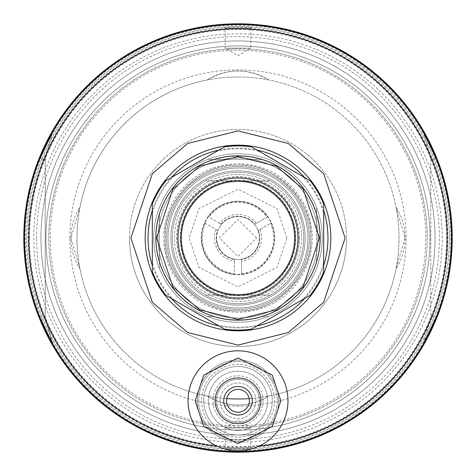 <?xml version="1.0" encoding="UTF-8"?>
<svg xmlns="http://www.w3.org/2000/svg" width="476" height="476" viewBox="0 0 476 476"><rect width="100%" height="100%" fill="white"/><g stroke="black" fill="none" stroke-linecap="round" stroke-linejoin="round"><path stroke-width="0.36" stroke-dasharray="2.38 1.78" d="M181.594 238A56.406 56.406 0 0 1 238 181.594A56.406 56.406 0 0 1 294.406 238A56.406 56.406 0 0 0 238 181.594A56.406 56.406 0 0 0 181.594 238A56.406 56.406 0 0 0 238 294.406A56.406 56.406 0 0 0 294.406 238A56.406 56.406 0 0 1 238 294.406A56.406 56.406 0 0 1 181.594 238A56.406 56.406 0 0 0 238 294.406A56.406 56.406 0 0 1 181.594 238A56.406 56.406 0 0 1 238 181.594A56.406 56.406 0 0 0 181.594 238M238 295.834A57.834 57.834 0 0 0 295.834 238A57.834 57.834 0 0 0 238 180.166A57.834 57.834 0 0 0 180.166 238A57.834 57.834 0 0 0 238 295.834M238 174.454A63.546 63.546 0 0 1 301.546 238A63.546 63.546 0 0 1 238 301.546A63.546 63.546 0 0 1 174.454 238A63.546 63.546 0 0 1 238 174.454M168.028 238A69.972 69.972 0 0 0 238 307.972A69.972 69.972 0 0 0 307.972 238A69.972 69.972 0 0 0 238 168.028A69.972 69.972 0 0 0 168.028 238A69.972 69.972 0 0 0 238 307.972A69.972 69.972 0 0 0 307.972 238A69.972 69.972 0 0 0 238 168.028A69.972 69.972 0 0 0 168.028 238A69.972 69.972 0 0 0 238 307.972A69.972 69.972 0 0 0 307.972 238A69.972 69.972 0 0 0 238 168.028A69.972 69.972 0 0 0 168.028 238A69.972 69.972 0 0 1 238 168.028A69.972 69.972 0 0 1 307.972 238A69.972 69.972 0 0 1 238 307.972A69.972 69.972 0 0 1 168.028 238M301.546 238A63.546 63.546 0 0 1 238 301.546A63.546 63.546 0 0 1 174.454 238A63.546 63.546 0 0 1 238 174.454A63.546 63.546 0 0 1 301.546 238M305.116 238A67.116 67.116 0 0 1 238 305.116A67.116 67.116 0 0 1 170.884 238A67.116 67.116 0 0 1 238 170.884A67.116 67.116 0 0 1 305.116 238A67.116 67.116 0 0 1 238 305.116A67.116 67.116 0 0 1 170.884 238A67.116 67.116 0 0 1 238 170.884A67.116 67.116 0 0 1 305.116 238A67.116 67.116 0 0 0 238 170.884A67.116 67.116 0 0 0 170.884 238A67.116 67.116 0 0 1 238 170.884A67.116 67.116 0 0 1 305.116 238A67.116 67.116 0 0 1 238 305.116A67.116 67.116 0 0 1 170.884 238A67.116 67.116 0 0 0 238 305.116A67.116 67.116 0 0 0 305.116 238M309.4 238A71.4 71.4 0 0 1 238 309.4A71.4 71.4 0 0 1 166.6 238A71.4 71.4 0 0 0 238 309.4A71.4 71.4 0 0 0 309.4 238A71.4 71.4 0 0 0 238 166.6A71.4 71.4 0 0 0 166.6 238A71.4 71.4 0 0 1 238 166.6A71.4 71.4 0 0 1 309.4 238A71.4 71.4 0 0 1 238 309.4A71.4 71.4 0 0 1 166.6 238A71.4 71.4 0 0 1 238 166.6A71.4 71.4 0 0 1 309.4 238A71.4 71.4 0 0 1 238 309.4A71.4 71.4 0 0 1 166.6 238A71.4 71.4 0 0 1 238 166.6A71.4 71.4 0 0 1 309.4 238M270.439 295.12A65.688 65.688 0 0 1 205.561 295.12A65.688 65.688 0 0 0 270.439 295.12L205.561 295.12L270.439 295.12M303.688 238A65.688 65.688 0 0 1 238 303.688A65.688 65.688 0 0 1 172.312 238A65.688 65.688 0 0 0 238 303.688A65.688 65.688 0 0 0 303.688 238A65.688 65.688 0 0 0 238 172.312A65.688 65.688 0 0 0 172.312 238A65.688 65.688 0 0 1 238 172.312A65.688 65.688 0 0 1 303.688 238A65.688 65.688 0 0 0 238 172.312A65.688 65.688 0 0 0 172.312 238A65.688 65.688 0 0 0 238 303.688A65.688 65.688 0 0 0 303.688 238A65.688 65.688 0 0 0 238 172.312A65.688 65.688 0 0 0 172.312 238A65.688 65.688 0 0 0 238 303.688A65.688 65.688 0 0 0 303.688 238M270.439 180.88A65.688 65.688 0 0 0 205.561 180.88A65.688 65.688 0 0 1 270.439 180.88L205.561 180.88L270.439 180.88M204.567 222.816L205.453 223.333A35.7 35.7 0 0 0 234.43 273.522L234.43 259.497A21.795 21.795 0 0 1 217.597 230.342L204.567 222.816A36.723 36.723 0 0 0 234.43 274.545M217.597 230.342L205.453 223.333M216.044 229.444A23.562 23.562 0 0 0 234.43 261.288L234.43 259.497M234.43 261.288L234.43 273.522M254.833 224.16L267.863 216.634A36.723 36.723 0 0 0 208.137 216.634L221.167 224.16A21.795 21.795 0 0 1 254.833 224.16L266.976 217.145A35.7 35.7 0 0 0 209.023 217.145L208.137 216.634M267.863 216.634L266.976 217.145M256.385 223.262A23.562 23.562 0 0 0 219.614 223.262L221.167 224.16M219.614 223.262L209.023 217.145M241.57 259.497L241.57 261.288A23.562 23.562 0 0 0 259.955 229.444L258.403 230.342A21.795 21.795 0 0 1 241.57 259.497L241.57 274.545A36.723 36.723 0 0 0 271.433 222.816L258.403 230.342M241.57 274.545L241.57 261.288M259.955 229.444L271.433 222.816M241.57 273.522A35.7 35.7 0 0 0 270.546 223.333M322.252 238A84.252 84.252 0 0 0 238 153.748A84.252 84.252 0 0 0 153.748 238A84.252 84.252 0 0 0 238 322.252A84.252 84.252 0 0 0 322.252 238A84.252 84.252 0 0 0 238 153.748A84.252 84.252 0 0 0 153.748 238A84.252 84.252 0 0 0 238 322.252A84.252 84.252 0 0 0 322.252 238A84.252 84.252 0 0 0 238 153.748A84.252 84.252 0 0 0 153.748 238A84.252 84.252 0 0 0 238 322.252A84.252 84.252 0 0 0 322.252 238A84.252 84.252 0 0 0 238 153.748A84.252 84.252 0 0 0 153.748 238A84.252 84.252 0 0 0 238 322.252A84.252 84.252 0 0 0 322.252 238A84.252 84.252 0 0 1 238 322.252A84.252 84.252 0 0 1 153.748 238A84.252 84.252 0 0 0 238 322.252A84.252 84.252 0 0 0 322.252 238M310.828 238C313.91 201.515 274.23 162.239 238 165.172C201.818 162.036 162.036 201.806 165.172 238C162.09 274.485 201.77 313.761 238 310.828C274.182 313.964 313.964 274.194 310.828 238A72.828 72.828 0 0 1 238 310.828A72.828 72.828 0 0 1 165.172 238A72.828 72.828 0 0 1 238 165.172A72.828 72.828 0 0 1 310.828 238M176.953 238A61.047 61.047 0 0 0 238 299.047A61.047 61.047 0 0 0 299.047 238A61.047 61.047 0 0 0 238 176.953A61.047 61.047 0 0 0 176.953 238A61.047 61.047 0 0 0 238 299.047A61.047 61.047 0 0 0 299.047 238A61.047 61.047 0 0 0 238 176.953A61.047 61.047 0 0 0 176.953 238M261.949 159.46A82.11 82.11 0 0 0 159.46 261.949A82.11 82.11 0 0 1 159.46 214.051L159.46 261.949A82.11 82.11 0 0 0 316.54 261.949A82.11 82.11 0 0 0 261.949 159.46L207.506 159.46A84.252 84.252 0 0 0 159.46 207.506A84.252 84.252 0 0 1 207.506 159.46L261.949 159.46A82.11 82.11 0 0 0 159.46 214.051L159.46 261.949A82.11 82.11 0 0 0 214.051 316.54L207.506 316.54L214.051 316.54A82.11 82.11 0 0 0 316.54 261.949L316.54 207.506A84.252 84.252 0 0 0 268.494 159.46A84.252 84.252 0 0 1 316.54 207.506L316.54 214.051A82.11 82.11 0 0 0 261.949 159.46M180.88 238A57.12 57.12 0 0 1 238 180.88A57.12 57.12 0 0 1 295.12 238A57.12 57.12 0 0 0 238 180.88A57.12 57.12 0 0 0 180.88 238A57.12 57.12 0 0 1 238 180.88A57.12 57.12 0 0 1 295.12 238A57.12 57.12 0 0 1 238 295.12A57.12 57.12 0 0 1 180.88 238A57.12 57.12 0 0 0 238 295.12A57.12 57.12 0 0 0 295.12 238A57.12 57.12 0 0 1 238 295.12A57.12 57.12 0 0 1 180.88 238A57.12 57.12 0 0 0 238 295.12A57.12 57.12 0 0 0 295.12 238A57.12 57.12 0 0 0 238 180.88A57.12 57.12 0 0 0 180.88 238M294.406 238A56.406 56.406 0 0 0 238 181.594A56.406 56.406 0 0 0 181.594 238A56.406 56.406 0 0 0 238 294.406A56.406 56.406 0 0 0 294.406 238M320.11 238A82.11 82.11 0 0 1 316.54 261.949L316.54 214.051A82.11 82.11 0 0 1 320.11 238M238 181.594A56.406 56.406 0 0 0 181.594 238A56.406 56.406 0 0 0 238 294.406A56.406 56.406 0 0 0 294.406 238A56.406 56.406 0 0 0 238 181.594A56.406 56.406 0 0 1 294.406 238A56.406 56.406 0 0 1 238 294.406A56.406 56.406 0 0 0 294.406 238A56.406 56.406 0 0 0 238 181.594M201.277 238A36.723 36.723 0 0 1 238 201.277A36.723 36.723 0 0 1 274.723 238A36.723 36.723 0 0 1 238 274.723A36.723 36.723 0 0 1 201.277 238M274.414 238A36.414 36.414 0 0 0 238 201.586A36.414 36.414 0 0 0 201.586 238A36.414 36.414 0 0 0 238 274.414A36.414 36.414 0 0 0 274.414 238A36.414 36.414 0 0 0 238 201.586A36.414 36.414 0 0 0 201.586 238A36.414 36.414 0 0 0 238 274.414A36.414 36.414 0 0 0 274.414 238M261.949 316.54L268.494 316.54A84.252 84.252 0 0 0 316.54 268.494A84.252 84.252 0 0 1 268.494 316.54L261.949 316.54M159.46 261.949L159.46 268.494A84.252 84.252 0 0 0 207.506 316.54A84.252 84.252 0 0 1 159.46 268.494L159.46 261.949M23.8 238A214.2 214.2 0 0 0 238 452.2A214.2 214.2 0 0 0 452.2 238A214.2 214.2 0 0 0 238 23.8A214.2 214.2 0 0 0 23.8 238M238 447.916A209.916 209.916 0 0 0 447.916 238A209.916 209.916 0 0 0 238 28.084A209.916 209.916 0 0 0 28.084 238A209.916 209.916 0 0 0 238 447.916M450.772 238A212.772 212.772 0 0 1 238 450.772A212.772 212.772 0 0 1 25.228 238A212.772 212.772 0 0 1 238 25.228A212.772 212.772 0 0 1 450.772 238M427.21 238A189.21 189.21 0 0 1 238 427.21A189.21 189.21 0 0 1 48.79 238A189.21 189.21 0 0 0 238 427.21A189.21 189.21 0 0 0 427.21 238A189.21 189.21 0 0 0 238 48.79A189.21 189.21 0 0 0 48.79 238A189.21 189.21 0 0 1 238 48.79A189.21 189.21 0 0 1 427.21 238M238 40.936A197.064 197.064 0 0 0 40.936 238A197.064 197.064 0 0 0 238 435.064A197.064 197.064 0 0 0 435.064 238A197.064 197.064 0 0 0 238 40.936A197.064 197.064 0 0 0 40.936 238A197.064 197.064 0 0 0 238 435.064A197.064 197.064 0 0 0 435.064 238A197.064 197.064 0 0 0 238 40.936M442.204 238A204.204 204.204 0 0 0 238 33.796A204.204 204.204 0 0 0 33.796 238A204.204 204.204 0 0 0 238 442.204A204.204 204.204 0 0 0 442.204 238M238 425.782A187.782 187.782 0 0 0 425.782 238A187.782 187.782 0 0 0 238 50.218A187.782 187.782 0 0 0 50.218 238A187.782 187.782 0 0 0 238 425.782M79.98 207.137A161.007 161.007 0 0 1 207.137 79.98C227.706 68.026 248.282 68.026 268.863 79.98A161.007 161.007 0 0 1 396.02 207.137L405.076 238L396.02 268.863A161.007 161.007 0 0 1 268.863 396.02C248.293 407.974 227.718 407.974 207.137 396.02A161.007 161.007 0 0 1 79.98 268.863L70.924 238L79.98 207.137A161.007 161.007 0 0 0 79.98 268.863A57.12 57.12 0 0 1 79.98 207.137M69.853 238A168.147 168.147 0 0 1 238 69.853A168.147 168.147 0 0 1 406.147 238A168.147 168.147 0 0 1 238 406.147A168.147 168.147 0 0 1 69.853 238M207.137 396.02A161.007 161.007 0 0 0 268.863 396.02A57.12 57.12 0 0 1 207.137 396.02M249.216 398.614A161.007 161.007 0 0 0 398.912 232.389A161.007 161.007 0 0 0 238 76.993A161.007 161.007 0 0 0 77.088 232.389A161.007 161.007 0 0 0 226.784 398.614M238 76.993A161.007 161.007 0 0 0 207.137 79.98A57.12 57.12 0 0 1 268.863 79.98A161.007 161.007 0 0 0 238 76.993M405.076 238A57.12 57.12 0 0 1 396.02 268.863A161.007 161.007 0 0 0 396.02 207.137A57.12 57.12 0 0 1 405.076 238M29.512 238A208.488 208.488 0 0 0 238 446.488A208.488 208.488 0 0 0 446.488 238A208.488 208.488 0 0 0 238 29.512A208.488 208.488 0 0 0 29.512 238M449.344 238A211.344 211.344 0 0 1 238 449.344A211.344 211.344 0 0 1 26.656 238A211.344 211.344 0 0 1 238 26.656A211.344 211.344 0 0 1 449.344 238A211.344 211.344 0 0 1 238 449.344A211.344 211.344 0 0 1 26.656 238A211.344 211.344 0 0 1 238 26.656A211.344 211.344 0 0 1 449.344 238M251.828 448.892L224.172 448.892L251.828 448.892L250.852 447.916L225.148 447.916L224.172 448.892M163.744 238A74.256 74.256 0 0 1 238 163.744A74.256 74.256 0 0 1 312.256 238A74.256 74.256 0 0 1 238 312.256A74.256 74.256 0 0 1 163.744 238M251.828 27.108L250.852 28.084L225.148 28.084L225.148 48.076L238 48.076L225.148 48.076L238 55.799L250.852 48.076L238 48.076L250.852 48.076L250.852 28.084L225.148 28.084L224.172 27.108L251.828 27.108L224.172 27.108M225.148 447.916L250.852 447.916L250.852 427.924L238 427.924L250.852 427.924L238 420.201L225.148 427.924L225.148 447.916M45.934 238A192.066 192.066 0 0 1 238 45.934A192.066 192.066 0 0 1 430.066 238A192.066 192.066 0 0 0 238 45.934A192.066 192.066 0 0 0 45.934 238A192.066 192.066 0 0 0 238 430.066A192.066 192.066 0 0 0 430.066 238A192.066 192.066 0 0 1 238 430.066A192.066 192.066 0 0 1 45.934 238A192.066 192.066 0 0 1 238 45.934A192.066 192.066 0 0 1 430.066 238A192.066 192.066 0 0 0 238 45.934A192.066 192.066 0 0 0 45.934 238A192.066 192.066 0 0 0 238 430.066A192.066 192.066 0 0 0 430.066 238A192.066 192.066 0 0 1 238 430.066A192.066 192.066 0 0 1 45.934 238M225.148 427.924L238 427.924L225.148 427.924M259.42 238A21.42 21.42 0 0 0 238 216.58A21.42 21.42 0 0 0 216.58 238A21.42 21.42 0 0 1 238 216.58A21.42 21.42 0 0 1 259.42 238A21.42 21.42 0 0 1 238 259.42A21.42 21.42 0 0 1 216.58 238A21.42 21.42 0 0 0 238 259.42A21.42 21.42 0 0 0 259.42 238A21.42 21.42 0 0 1 238 259.42A21.42 21.42 0 0 1 216.58 238M215.152 400.792A22.848 22.848 0 0 0 238 423.64A22.848 22.848 0 0 0 260.848 400.792A22.848 22.848 0 0 0 238 377.944A22.848 22.848 0 0 0 215.152 400.792A22.848 22.848 0 0 1 238 377.944A22.848 22.848 0 0 1 260.848 400.792A22.848 22.848 0 0 0 238 377.944A22.848 22.848 0 0 0 215.152 400.792A22.848 22.848 0 0 0 238 423.64A22.848 22.848 0 0 0 260.848 400.792A22.848 22.848 0 0 1 238 423.64A22.848 22.848 0 0 1 215.152 400.792M223.72 400.792A14.28 14.28 0 0 1 238 386.512A14.28 14.28 0 0 1 252.28 400.792A14.28 14.28 0 0 1 238 415.072A14.28 14.28 0 0 1 223.72 400.792M145.18 238A92.82 92.82 0 0 0 238 330.82A92.82 92.82 0 0 0 330.82 238A92.82 92.82 0 0 0 238 145.18A92.82 92.82 0 0 0 145.18 238M24.514 238A213.486 213.486 0 0 0 238 451.486A213.486 213.486 0 0 0 451.486 238C451.432 265.388 446.345 291.806 436.23 317.26C446.345 291.806 451.432 265.388 451.486 238A213.486 213.486 0 0 0 238 24.514A213.486 213.486 0 0 0 24.514 238C24.568 265.388 29.655 291.806 39.77 317.26L52.479 343.636L45.22 316.54L39.77 317.26C29.655 291.806 24.568 265.388 24.514 238C24.568 210.612 29.655 184.194 39.77 158.74C29.655 184.194 24.568 210.612 24.514 238M423.521 343.636L430.78 316.54L430.78 159.46L436.23 158.74C446.345 184.194 451.432 210.612 451.486 238C451.432 210.612 446.345 184.194 436.23 158.74L430.78 159.46L430.78 316.54L423.521 343.636L436.23 317.26L430.78 316.54L436.23 317.26M259.003 446.143A209.202 209.202 0 0 1 216.996 446.143M36.652 238A201.348 201.348 0 0 1 238 36.652A201.348 201.348 0 0 1 439.348 238A201.348 201.348 0 0 1 238 439.348A201.348 201.348 0 0 1 36.652 238M40.936 238A197.064 197.064 0 0 1 238 40.936A197.064 197.064 0 0 1 435.064 238A197.064 197.064 0 0 1 238 435.064A197.064 197.064 0 0 1 40.936 238A197.064 197.064 0 0 1 238 40.936A197.064 197.064 0 0 1 435.064 238A197.064 197.064 0 0 1 238 435.064A197.064 197.064 0 0 1 40.936 238M278.698 400.792A40.698 40.698 0 0 0 238 360.094A40.698 40.698 0 0 0 197.302 400.792A40.698 40.698 0 0 0 238 441.49A40.698 40.698 0 0 0 278.698 400.792A40.698 40.698 0 0 0 238 360.094A40.698 40.698 0 0 0 197.302 400.792A40.698 40.698 0 0 0 238 441.49A40.698 40.698 0 0 0 278.698 400.792M262.99 400.792A24.99 24.99 0 0 0 238 375.802A24.99 24.99 0 0 0 213.01 400.792A24.99 24.99 0 0 0 238 425.782A24.99 24.99 0 0 0 262.99 400.792M255.85 400.792A17.85 17.85 0 0 0 238 382.942A17.85 17.85 0 0 0 220.15 400.792A17.85 17.85 0 0 0 238 418.642A17.85 17.85 0 0 0 255.85 400.792A17.85 17.85 0 0 0 238 382.942A17.85 17.85 0 0 0 220.15 400.792A17.85 17.85 0 0 0 238 418.642A17.85 17.85 0 0 0 255.85 400.792M323.68 265.43A89.964 89.964 0 0 1 304.598 298.488M257.082 325.917A89.964 89.964 0 0 1 218.918 325.917M171.402 298.488A89.964 89.964 0 0 1 152.32 265.43M317.968 238A79.968 79.968 0 0 0 238 158.032A79.968 79.968 0 0 0 158.032 238A79.968 79.968 0 0 0 238 317.968A79.968 79.968 0 0 0 317.968 238A79.968 79.968 0 0 0 238 158.032A79.968 79.968 0 0 0 158.032 238A79.968 79.968 0 0 0 238 317.968A79.968 79.968 0 0 0 317.968 238M129.472 238A108.528 108.528 0 0 1 238 129.472A108.528 108.528 0 0 1 346.528 238A108.528 108.528 0 0 0 238 129.472A108.528 108.528 0 0 0 129.472 238A108.528 108.528 0 0 0 238 346.528A108.528 108.528 0 0 0 346.528 238A108.528 108.528 0 0 1 238 346.528A108.528 108.528 0 0 1 129.472 238M39.77 317.26L45.22 316.54L45.22 159.46L52.479 132.364L39.77 158.74L45.22 159.46L45.22 316.54L52.479 343.636M436.23 158.74L423.521 132.364L430.78 159.46L423.521 132.364M52.479 132.364L45.22 159.46L39.77 158.74M152.32 210.57A89.964 89.964 0 0 1 171.402 177.512M218.918 150.083A89.964 89.964 0 0 1 257.082 150.083M304.598 177.512A89.964 89.964 0 0 1 323.68 210.57M297.976 238A59.976 59.976 0 0 0 238 178.024A59.976 59.976 0 0 0 178.024 238A59.976 59.976 0 0 0 238 297.976A59.976 59.976 0 0 0 297.976 238M152.32 262.99L152.32 213.01A89.25 89.25 0 0 1 173.52 176.293L216.8 151.303A89.25 89.25 0 0 1 259.2 151.303L302.48 176.293A89.25 89.25 0 0 1 323.68 213.01L323.68 262.99A89.25 89.25 0 0 1 302.48 299.707L259.2 324.697A89.25 89.25 0 0 1 216.8 324.697L173.52 299.707A89.25 89.25 0 0 1 152.32 262.99L152.32 271.802A92.106 92.106 0 0 0 165.886 295.298L173.52 299.707M152.32 213.01L152.32 204.198A92.106 92.106 0 0 1 165.886 180.701L173.52 176.293M259.2 324.697L251.566 329.1A92.106 92.106 0 0 1 224.434 329.1L216.8 324.697M323.68 262.99L323.68 271.802A92.106 92.106 0 0 1 310.114 295.298L302.48 299.707M302.48 176.293L310.114 180.701A92.106 92.106 0 0 1 323.68 204.198L323.68 213.01M216.8 151.303L224.434 146.9A92.106 92.106 0 0 1 251.566 146.9L259.2 151.303M287.98 400.792A49.98 49.98 0 0 1 238 450.772A49.98 49.98 0 0 1 188.02 400.792A49.98 49.98 0 0 0 238 450.772A49.98 49.98 0 0 0 287.98 400.792A49.98 49.98 0 0 1 238 450.772A49.98 49.98 0 0 1 188.02 400.792A49.98 49.98 0 0 1 238 350.812A49.98 49.98 0 0 1 287.98 400.792A49.98 49.98 0 0 0 238 350.812A49.98 49.98 0 0 0 188.02 400.792A49.98 49.98 0 0 1 238 350.812A49.98 49.98 0 0 1 287.98 400.792M198.73 400.792A39.27 39.27 0 0 0 238 440.062A39.27 39.27 0 0 0 277.27 400.792A39.27 39.27 0 0 0 238 361.522A39.27 39.27 0 0 0 198.73 400.792A39.27 39.27 0 0 0 238 440.062A39.27 39.27 0 0 0 277.27 400.792A39.27 39.27 0 0 0 238 361.522A39.27 39.27 0 0 0 198.73 400.792M267.631 400.792A29.631 29.631 0 0 1 238 430.423A29.631 29.631 0 0 1 208.369 400.792A29.631 29.631 0 0 1 238 371.161A29.631 29.631 0 0 1 267.631 400.792A29.631 29.631 0 0 1 238 430.423A29.631 29.631 0 0 1 208.369 400.792A29.631 29.631 0 0 1 238 371.161A29.631 29.631 0 0 1 267.631 400.792M201.586 400.792A36.414 36.414 0 0 0 238 437.206A36.414 36.414 0 0 0 274.414 400.792A36.414 36.414 0 0 0 238 364.378A36.414 36.414 0 0 0 201.586 400.792M203.728 400.792A34.272 34.272 0 0 0 238 435.064A34.272 34.272 0 0 0 272.272 400.792A34.272 34.272 0 0 0 238 366.52A34.272 34.272 0 0 0 203.728 400.792A34.272 34.272 0 0 0 238 435.064A34.272 34.272 0 0 0 272.272 400.792A34.272 34.272 0 0 0 238 366.52A34.272 34.272 0 0 0 203.728 400.792M216.58 400.792A21.42 21.42 0 0 0 238 422.212A21.42 21.42 0 0 0 259.42 400.792A21.42 21.42 0 0 0 238 379.372A21.42 21.42 0 0 0 216.58 400.792A21.42 21.42 0 0 0 238 422.212A21.42 21.42 0 0 0 259.42 400.792A21.42 21.42 0 0 0 238 379.372A21.42 21.42 0 0 0 216.58 400.792M249.424 400.792A11.424 11.424 0 0 0 238 389.368A11.424 11.424 0 0 0 226.576 400.792A11.424 11.424 0 0 0 238 412.216A11.424 11.424 0 0 0 249.424 400.792M320.336 238A82.336 82.336 0 0 0 238 155.664A82.336 82.336 0 0 0 155.664 238A82.336 82.336 0 0 0 238 320.336A82.336 82.336 0 0 0 320.336 238M286.873 238L277.097 208.672L238 189.127L198.903 208.672L189.127 238L198.903 267.328L238 286.873L277.097 267.328L286.873 238M299.243 238A61.243 61.243 0 0 0 238 176.757A61.243 61.243 0 0 0 176.757 238A61.243 61.243 0 0 0 238 299.243A61.243 61.243 0 0 0 299.243 238M256.564 238L238 219.436L219.436 238L238 256.564L256.564 238"/><path stroke-width="0.71" d="M452.2 238A214.2 214.2 0 0 1 238 452.2A214.2 214.2 0 0 1 23.8 238A214.2 214.2 0 0 1 238 23.8A214.2 214.2 0 0 1 452.2 238M226.784 398.614A161.007 161.007 0 0 0 249.216 398.614M260.848 400.792A22.848 22.848 0 0 1 238 423.64A22.848 22.848 0 0 1 215.152 400.792A22.848 22.848 0 0 1 238 377.944A22.848 22.848 0 0 1 260.848 400.792M252.28 400.792A14.28 14.28 0 0 0 238 386.512A14.28 14.28 0 0 0 223.72 400.792A14.28 14.28 0 0 0 238 415.072A14.28 14.28 0 0 0 252.28 400.792M295.12 238A57.12 57.12 0 0 1 238 295.12A57.12 57.12 0 0 1 180.88 238A57.12 57.12 0 0 1 238 180.88A57.12 57.12 0 0 1 295.12 238M436.23 317.26L423.521 343.636M451.486 238A213.486 213.486 0 0 1 238 451.486A213.486 213.486 0 0 1 24.514 238A213.486 213.486 0 0 1 238 24.514A213.486 213.486 0 0 1 451.486 238M52.479 343.636L39.77 317.26M216.996 446.143A209.202 209.202 0 0 1 29.06 227.486A209.202 209.202 0 0 1 238 28.798A209.202 209.202 0 0 1 446.94 227.486A209.202 209.202 0 0 1 259.003 446.143M330.82 238A92.82 92.82 0 0 1 238 330.82A92.82 92.82 0 0 1 145.18 238A92.82 92.82 0 0 1 238 145.18A92.82 92.82 0 0 1 330.82 238M323.68 210.57A89.964 89.964 0 0 1 323.68 265.43M304.598 298.488A89.964 89.964 0 0 1 257.082 325.917M218.918 325.917A89.964 89.964 0 0 1 171.402 298.488M152.32 265.43A89.964 89.964 0 0 1 152.32 210.57M39.77 158.74L52.479 132.364M423.521 132.364L436.23 158.74M171.402 177.512A89.964 89.964 0 0 1 218.918 150.083M257.082 150.083A89.964 89.964 0 0 1 304.598 177.512M178.024 238A59.976 59.976 0 0 1 238 178.024A59.976 59.976 0 0 1 297.976 238A59.976 59.976 0 0 1 238 297.976A59.976 59.976 0 0 1 178.024 238A59.976 59.976 0 0 0 238 297.976A59.976 59.976 0 0 0 297.976 238M320.11 238A82.11 82.11 0 0 1 238 320.11A82.11 82.11 0 0 1 155.89 238A82.11 82.11 0 0 1 238 155.89A82.11 82.11 0 0 1 320.11 238M152.32 238L152.32 271.802A92.106 92.106 0 0 0 165.886 295.298L224.434 329.1A92.106 92.106 0 0 0 251.566 329.1L310.114 295.298A92.106 92.106 0 0 0 323.68 271.802L323.68 204.198A92.106 92.106 0 0 0 310.114 180.701L251.566 146.9A92.106 92.106 0 0 0 224.434 146.9L165.886 180.701A92.106 92.106 0 0 0 152.32 204.198L152.32 238M188.02 400.792A49.98 49.98 0 0 1 238 350.812A49.98 49.98 0 0 1 287.98 400.792A49.98 49.98 0 0 1 238 450.772A49.98 49.98 0 0 1 188.02 400.792A49.98 49.98 0 0 0 238 450.772A49.98 49.98 0 0 0 287.98 400.792M249.424 400.792A11.424 11.424 0 0 0 238 389.368A11.424 11.424 0 0 0 226.576 400.792A11.424 11.424 0 0 0 238 412.216A11.424 11.424 0 0 0 249.424 400.792M130.9 238L152.32 302.26L187.598 332.498L238 345.1L288.402 332.498L323.68 302.26L345.1 238L323.68 173.74L288.402 143.502L238 130.9L187.598 143.502L152.32 173.74L130.9 238M319.396 238L303.117 189.162L276.306 166.178L238 156.604L199.694 166.178L172.883 189.162L156.604 238L172.883 286.838L199.694 309.822L238 319.396L276.306 309.822L303.117 286.838L319.396 238M195.16 400.792L203.728 375.088L238 357.952L272.272 375.088L280.84 400.792L272.272 426.496L238 443.632L203.728 426.496L195.16 400.792"/></g></svg>
